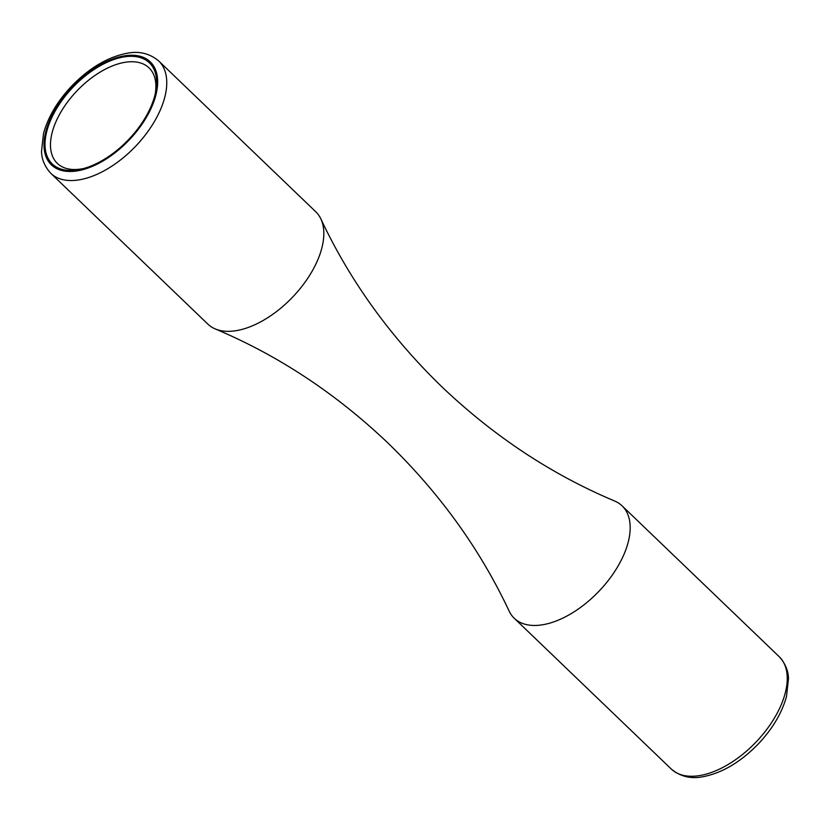 <?xml version="1.0" encoding="UTF-8"?>
<svg xmlns="http://www.w3.org/2000/svg" width="830" height="830" viewBox="0 0 830 830"><rect width="100%" height="100%" fill="white"/><g stroke="black" fill="none" stroke-linecap="round" stroke-linejoin="round"><path stroke-width="1.25" d="M158.696 60.953L315.763 211.754A77.885 42.423 133.8 0 1 320.888 218.954C350.001 280.913 390.359 336.897 441.975 386.905C494.037 436.435 551.618 474.49 614.719 501.05A77.885 42.423 133.8 0 1 622.116 505.875A77.885 42.423 133.8 0 1 614.024 572.534A77.885 42.423 133.8 0 1 542.716 624.751A77.885 42.423 133.8 0 1 514.237 618.246A77.885 42.423 133.8 0 1 509.112 611.046C479.999 549.087 439.641 493.103 388.025 443.096C335.963 393.565 278.382 355.51 215.281 328.95A77.885 42.423 133.8 0 1 207.884 324.125L50.806 173.325C41.51 163.178 41.645 153.425 41.5 151.517L43.513 133.485C48.057 117.072 57.374 101.333 71.473 86.289C89.173 68.039 107.682 57.031 127.011 53.276C139.066 50.858 149.628 53.421 158.696 60.953A77.885 42.423 133.8 0 1 150.603 127.613A77.885 42.423 133.8 0 1 79.296 179.83A77.885 42.423 133.8 0 1 50.806 173.325M123.732 56.948A70.104 38.18 133.8 0 1 155.625 92.089A70.104 38.18 133.8 0 1 81.797 168.998A70.104 38.18 133.8 0 1 77.916 169.797A70.104 38.18 133.8 0 1 49.925 121.896A70.104 38.18 133.8 0 1 123.732 56.948M155.251 93.842A66.203 36.053 -46.2 0 0 149.037 67.873A66.203 36.053 -46.2 0 0 124.822 62.343A66.203 36.053 -46.2 0 0 64.211 106.738A66.203 36.053 -46.2 0 0 57.332 163.396A66.203 36.053 -46.2 0 0 81.547 168.915A66.203 36.053 -46.2 0 0 83.54 168.542M320.888 218.954A77.885 42.423 133.8 0 1 303.126 284.783A77.885 42.423 133.8 0 1 236.363 330.631A77.885 42.423 133.8 0 1 215.281 328.95M124.158 55.901A71.401 38.886 -46.2 0 0 48.991 122.062A71.401 38.886 -46.2 0 0 77.491 170.835A71.401 38.886 -46.2 0 0 152.668 104.684A71.401 38.886 -46.2 0 0 124.158 55.901M671.304 769.047A77.885 42.423 -46.2 0 0 699.794 775.552A77.885 42.423 -46.2 0 0 771.091 723.324A77.885 42.423 -46.2 0 0 779.194 656.675C788.49 666.822 788.355 676.575 788.5 678.484L786.487 696.515C781.943 712.928 772.626 728.667 758.527 743.711C740.827 761.961 722.318 772.969 702.989 776.724C690.934 779.142 680.372 776.579 671.304 769.047L514.237 618.246M622.116 505.875L779.194 656.675"/></g></svg>
